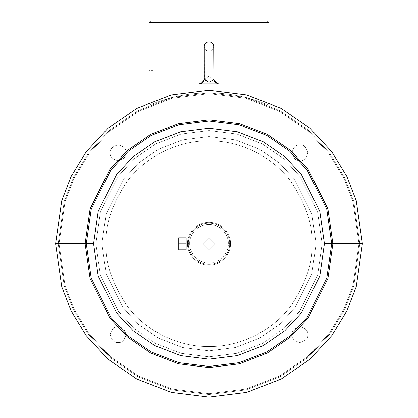 <?xml version="1.0" encoding="UTF-8"?>
<svg xmlns="http://www.w3.org/2000/svg" width="418" height="418" viewBox="0 0 418 418"><rect width="100%" height="100%" fill="white"/><g stroke="black" fill="none" stroke-linecap="round" stroke-linejoin="round"><path stroke-width="0.31" stroke-dasharray="2.09 1.57" d="M178.58 237.706L178.58 243.704L186.292 243.704L186.292 237.706L178.58 237.706L186.292 237.706L186.292 249.703L178.58 249.703L178.58 237.706L186.292 237.706L178.58 237.706L178.58 249.703L186.292 249.703L186.292 243.704L178.58 243.704L178.58 249.703L186.292 249.703L178.58 249.703L178.58 237.706M186.292 249.703L186.292 237.706L186.292 249.703M212.025 80.93L209 82.294L213.713 78.971L213.525 79.572L213.713 78.971L213.891 80.12L213.713 46.607C213.436 49.47 211.863 51.043 209 51.32C206.137 51.043 204.564 49.47 204.287 46.607L204.475 79.572L204.318 79.039L204.13 80.047L200.494 83.887L199.146 83.887L218.854 83.887L200.494 83.887L204.13 80.042L204.318 79.039L204.475 79.572L204.287 78.971L204.825 79.775M209 63.745C214.596 63.745 214.596 63.745 209 63.745C214.596 63.745 214.596 63.745 209 63.745L209 41.894L209 63.745C214.596 63.745 214.596 63.745 209 63.745L209 51.32L209 63.745C214.596 63.745 214.596 63.745 209 63.745C214.596 63.745 214.596 63.745 209 63.745C214.596 63.745 214.596 63.745 209 63.745L209 76.175L209 63.745C203.404 63.745 203.404 63.745 209 63.745L209 76.175L209 63.745C203.404 63.745 203.404 63.745 209 63.745C203.404 63.745 203.404 63.745 209 63.745L209 41.894L209 63.745C203.404 63.745 203.404 63.745 209 63.745C203.404 63.745 203.404 63.745 209 63.745L209 51.32L209 63.745C203.404 63.745 203.404 63.745 209 63.745M214.533 81.453L213.713 78.971L212.668 80.345M206.131 81.055L209 82.294C205.332 80.408 203.77 79.321 204.318 79.039M199.146 90.628L199.146 93.204C198.529 92.859 219.45 92.853 218.854 93.204L218.854 90.628L218.854 93.204C219.45 92.853 198.529 92.859 199.146 93.204C198.54 92.853 219.466 92.853 218.854 93.204C219.466 92.853 198.54 92.853 199.146 93.204L199.146 90.628M149.012 43.179L149.012 70.605L153.296 70.605L153.296 43.179L149.012 43.179L149.012 70.605L149.012 43.179L153.296 43.179L153.296 70.605L149.012 70.605L149.012 43.179M86.286 243.704L91.192 209.345L110.827 170.079L128.31 151.248L151.253 135.427L178.794 124.768L209 120.99L239.206 124.768L266.747 135.427L289.69 151.248L307.173 170.079L326.808 209.345L331.714 243.704L326.808 209.345L307.173 170.079L289.69 151.248L266.747 135.427L239.206 124.768L209 120.99L178.794 124.768L151.253 135.427L128.31 151.248L110.827 170.079L91.192 209.345L86.286 243.704L91.192 278.064L110.827 317.335L128.31 336.161L151.253 351.982L178.794 362.646L209 366.419L239.206 362.646L266.747 351.982L289.69 336.161L307.173 317.335L326.808 278.064L331.714 243.704L326.808 278.064L307.173 317.335L289.69 336.161L266.747 351.982L239.206 362.646L209 366.419L178.794 362.646L151.253 351.982L128.31 336.161L110.827 317.335L91.192 278.064L86.286 243.704M214.93 243.704L209 249.635L203.07 243.704L209 249.635L214.93 243.704L209 237.779L203.07 243.704L209 249.635L214.93 243.704L209 249.635L203.07 243.704L209 237.779L214.93 243.704L209 237.779L203.07 243.704L209 237.779L214.93 243.704M126.032 152.816C126.487 149.064 123.843 146.425 118.106 144.884C112.374 146.425 109.73 149.064 110.18 152.816C109.73 149.064 112.374 146.425 118.106 144.884C123.843 146.425 126.487 149.064 126.032 152.816C126.487 149.064 123.843 146.425 118.106 144.884C112.374 146.425 109.73 149.064 110.18 152.816C109.73 156.562 112.374 159.206 118.106 160.742C123.843 159.206 126.487 156.562 126.032 152.816C126.487 156.562 123.843 159.206 118.106 160.742C112.374 159.206 109.73 156.562 110.18 152.816C109.73 149.064 112.374 146.425 118.106 144.884C123.843 146.425 126.487 149.064 126.032 152.816C126.487 156.562 123.843 159.206 118.106 160.742C112.374 159.206 109.73 156.562 110.18 152.816C109.73 156.562 112.374 159.206 118.106 160.742C123.843 159.206 126.487 156.562 126.032 152.816M55.604 243.704L61.744 286.659L71.117 310.924L86.286 335.743L108.137 359.276L136.817 379.053L171.244 392.382L209 397.1L246.756 392.382L281.183 379.053L309.863 359.276L331.714 335.743L346.883 310.924L356.256 286.659L362.396 243.704L356.256 286.659L346.883 310.924L331.714 335.743L309.863 359.276L281.183 379.053L246.756 392.382L209 397.1L171.244 392.382L136.817 379.053L108.137 359.276L86.286 335.743L71.117 310.924L61.744 286.659L55.604 243.704L61.744 200.755L71.117 176.49L86.286 151.671L108.137 128.138L136.817 108.361L171.244 95.032L209 90.314L246.756 95.032L281.183 108.361L309.863 128.138L331.714 151.671L346.883 176.49L356.256 200.755L362.396 243.704L356.256 200.755L346.883 176.49L331.714 151.671L309.863 128.138L281.183 108.361L246.756 95.032L209 90.314L171.244 95.032L136.817 108.361L108.137 128.138L86.286 151.671L71.117 176.49L61.744 200.755L55.604 243.704M322.116 243.704L317.591 275.378L299.492 311.577L283.378 328.929L262.232 343.518L236.844 353.341L209 356.826L181.156 353.341L155.768 343.518L134.622 328.929L118.508 311.577L100.409 275.378L95.884 243.704L100.409 275.378L118.508 311.577L134.622 328.929L155.768 343.518L181.156 353.341L209 356.826L236.844 353.341L262.232 343.518L283.378 328.929L299.492 311.577L317.591 275.378L322.116 243.704L317.591 275.378L299.492 311.577L283.378 328.929L262.232 343.518L236.844 353.341L209 356.826L181.156 353.341L155.768 343.518L134.622 328.929L118.508 311.577L100.409 275.378L95.884 243.704L100.409 212.036L118.508 175.837L134.622 158.479L155.768 143.896L181.156 134.068L209 130.588L236.844 134.068L262.232 143.896L283.378 158.479L299.492 175.837L317.591 212.036L322.116 243.704L317.591 212.036L299.492 175.837L283.378 158.479L262.232 143.896L236.844 134.068L209 130.588L181.156 134.068L155.768 143.896L134.622 158.479L118.508 175.837L100.409 212.036L95.884 243.704L100.409 212.036L118.508 175.837L134.622 158.479L155.768 143.896L181.156 134.068L209 130.588L236.844 134.068L262.232 143.896L283.378 158.479L299.492 175.837L317.591 212.036L322.116 243.704L317.591 212.036L299.492 175.837L283.378 158.479L262.232 143.896L236.844 134.068L209 130.588L181.156 134.068L155.768 143.896L134.622 158.479L118.508 175.837L100.409 212.036L95.884 243.704L100.409 275.378L118.508 311.577L134.622 328.929L155.768 343.518L181.156 353.341L209 356.826L236.844 353.341L262.232 343.518L283.378 328.929L299.492 311.577L317.591 275.378L322.116 243.704M358.968 243.704L352.97 285.698L343.8 309.419L328.971 333.684L307.606 356.695L279.574 376.028L245.915 389.059L209 393.672L172.085 389.059L138.426 376.028L110.394 356.695L89.029 333.684L74.2 309.419L65.03 285.698L59.032 243.704L65.03 285.698L74.2 309.419L89.029 333.684L110.394 356.695L138.426 376.028L172.085 389.059L209 393.672L245.915 389.059L279.574 376.028L307.606 356.695L328.971 333.684L343.8 309.419L352.97 285.698L358.968 243.704L352.97 285.698L343.8 309.419L328.971 333.684L307.606 356.695L279.574 376.028L245.915 389.059L209 393.672L172.085 389.059L138.426 376.028L110.394 356.695L89.029 333.684L74.2 309.419L65.03 285.698L59.032 243.704L65.03 201.716L74.2 177.99L89.029 153.725L110.394 130.719L138.426 111.381L172.085 98.355L209 93.742L245.915 98.355L279.574 111.381L307.606 130.719L328.971 153.725L343.8 177.99L352.97 201.716L358.968 243.704L352.97 201.716L343.8 177.99L328.971 153.725L307.606 130.719L279.574 111.381L245.915 98.355L209 93.742L172.085 98.355L138.426 111.381L110.394 130.719L89.029 153.725L74.2 177.99L65.03 201.716L59.032 243.704L65.03 201.716L74.2 177.99L89.029 153.725L110.394 130.719L138.426 111.381L172.085 98.355L209 93.742L245.915 98.355L279.574 111.381L307.606 130.719L328.971 153.725L343.8 177.99L352.97 201.716L358.968 243.704L352.97 201.716L343.8 177.99L328.971 153.725L307.606 130.719L279.574 111.381L245.915 98.355L209 93.742L172.085 98.355L138.426 111.381L110.394 130.719L89.029 153.725L74.2 177.99L65.03 201.716L59.032 243.704L65.03 285.698L74.2 309.419L89.029 333.684L110.394 356.695L138.426 376.028L172.085 389.059L209 393.672L245.915 389.059L279.574 376.028L307.606 356.695L328.971 333.684L343.8 309.419L352.97 285.698L358.968 243.704M316.118 243.704L311.833 273.701L294.695 307.977L279.433 324.41L259.411 338.225L235.365 347.53L209 350.827L182.635 347.53L158.589 338.225L138.567 324.41L123.305 307.977L106.167 273.701L101.882 243.704L106.167 273.701L123.305 307.977L138.567 324.41L158.589 338.225L182.635 347.53L209 350.827L235.365 347.53L259.411 338.225L279.433 324.41L294.695 307.977L311.833 273.701L316.118 243.704L311.833 273.701L294.695 307.977L279.433 324.41L259.411 338.225L235.365 347.53L209 350.827L182.635 347.53L158.589 338.225L138.567 324.41L123.305 307.977L106.167 273.701L101.882 243.704L106.167 213.713L123.305 179.437L138.567 162.999L158.589 149.189L182.635 139.884L209 136.587L235.365 139.884L259.411 149.189L279.433 162.999L294.695 179.437L311.833 213.713L316.118 243.704L311.833 213.713L294.695 179.437L279.433 162.999L259.411 149.189L235.365 139.884L209 136.587L182.635 139.884L158.589 149.189L138.567 162.999L123.305 179.437L106.167 213.713L101.882 243.704L106.167 213.713L123.305 179.437L138.567 162.999L158.589 149.189L182.635 139.884L209 136.587L235.365 139.884L259.411 149.189L279.433 162.999L294.695 179.437L311.833 213.713L316.118 243.704L311.833 213.713L294.695 179.437L279.433 162.999L259.411 149.189L235.365 139.884L209 136.587L182.635 139.884L158.589 149.189L138.567 162.999L123.305 179.437L106.167 213.713L101.882 243.704L106.167 273.701L123.305 307.977L138.567 324.41L158.589 338.225L182.635 347.53L209 350.827L235.365 347.53L259.411 338.225L279.433 324.41L294.695 307.977L311.833 273.701L316.118 243.704M311.833 243.704C313.207 225.835 306.352 205.264 291.268 182.008C275.488 159.922 243.908 140.464 209 140.871C174.092 140.464 142.512 159.922 126.732 182.008C111.648 205.264 104.793 225.835 106.167 243.704C104.793 225.835 111.648 205.264 126.732 182.008C142.512 159.922 174.092 140.464 209 140.871C243.908 140.464 275.488 159.922 291.268 182.008C306.352 205.264 313.207 225.835 311.833 243.704C313.207 261.579 306.352 282.145 291.268 305.406C275.488 327.493 243.908 346.95 209 346.538C174.092 346.95 142.512 327.493 126.732 305.406C111.648 282.145 104.793 261.579 106.167 243.704C104.793 225.835 111.648 205.264 126.732 182.008C142.512 159.922 174.092 140.464 209 140.871C243.908 140.464 275.488 159.922 291.268 182.008C306.352 205.264 313.207 225.835 311.833 243.704C313.207 261.579 306.352 282.145 291.268 305.406C275.488 327.493 243.908 346.95 209 346.538C174.092 346.95 142.512 327.493 126.732 305.406C111.648 282.145 104.793 261.579 106.167 243.704C104.793 261.579 111.648 282.145 126.732 305.406C142.512 327.493 174.092 346.95 209 346.538C243.908 346.95 275.488 327.493 291.268 305.406C306.352 282.145 313.207 261.579 311.833 243.704C313.207 225.835 306.352 205.264 291.268 182.008C275.488 159.922 243.908 140.464 209 140.871C174.092 140.464 142.512 159.922 126.732 182.008C111.648 205.264 104.793 225.835 106.167 243.704C104.793 261.579 111.648 282.145 126.732 305.406C142.512 327.493 174.092 346.95 209 346.538C243.908 346.95 275.488 327.493 291.268 305.406C306.352 282.145 313.207 261.579 311.833 243.704M230.422 243.704C231.285 249.974 224.858 264.84 209 265.132C193.142 264.84 186.715 249.974 187.577 243.704C186.715 249.974 193.142 264.84 209 265.132C224.858 264.84 231.285 249.974 230.422 243.704C231.285 249.974 224.858 264.84 209 265.132C193.142 264.84 186.715 249.974 187.577 243.704C186.715 237.44 193.142 222.575 209 222.282C224.858 222.575 231.285 237.44 230.422 243.704C231.285 237.44 224.858 222.575 209 222.282C193.142 222.575 186.715 237.44 187.577 243.704C186.715 237.44 193.142 222.575 209 222.282C224.858 222.575 231.285 237.44 230.422 243.704C231.285 237.44 224.858 222.575 209 222.282C193.142 222.575 186.715 237.44 187.577 243.704C186.715 249.974 193.142 264.84 209 265.132C224.858 264.84 231.285 249.974 230.422 243.704M229.566 243.704C230.391 249.724 224.22 263.993 209 264.275C193.78 263.993 187.609 249.724 188.434 243.704C187.609 249.724 193.78 263.993 209 264.275C224.22 263.993 230.391 249.724 229.566 243.704C230.391 249.724 224.22 263.993 209 264.275C193.78 263.993 187.609 249.724 188.434 243.704L189.72 243.704C188.941 249.347 194.731 262.723 209 262.99C223.269 262.723 229.059 249.347 228.28 243.704L229.566 243.704L228.28 243.704C229.059 238.067 223.269 224.685 209 224.424C194.731 224.685 188.941 238.067 189.72 243.704L188.434 243.704C187.609 237.69 193.78 223.421 209 223.139C224.22 223.421 230.391 237.69 229.566 243.704C230.391 237.69 224.22 223.421 209 223.139C193.78 223.421 187.609 237.69 188.434 243.704C187.609 237.69 193.78 223.421 209 223.139C224.22 223.421 230.391 237.69 229.566 243.704C230.391 237.69 224.22 223.421 209 223.139C193.78 223.421 187.609 237.69 188.434 243.704C187.609 249.724 193.78 263.993 209 264.275C224.22 263.993 230.391 249.724 229.566 243.704M299.894 160.742C303.64 161.191 306.284 158.547 307.82 152.816C306.284 147.079 303.64 144.435 299.894 144.884C303.64 144.435 306.284 147.079 307.82 152.816C306.284 158.547 303.64 161.191 299.894 160.742C296.148 161.191 293.504 158.547 291.968 152.816C293.504 147.079 296.148 144.435 299.894 144.884C296.148 144.435 293.504 147.079 291.968 152.816C293.504 158.547 296.148 161.191 299.894 160.742C303.64 161.191 306.284 158.547 307.82 152.816C306.284 147.079 303.64 144.435 299.894 144.884C296.148 144.435 293.504 147.079 291.968 152.816C293.504 158.547 296.148 161.191 299.894 160.742C296.148 161.191 293.504 158.547 291.968 152.816C293.504 147.079 296.148 144.435 299.894 144.884C303.64 144.435 306.284 147.079 307.82 152.816C306.284 158.547 303.64 161.191 299.894 160.742M291.968 334.599C291.513 338.345 294.157 340.989 299.894 342.525C305.626 340.989 308.27 338.345 307.82 334.599C308.27 338.345 305.626 340.989 299.894 342.525C294.157 340.989 291.513 338.345 291.968 334.599C291.513 330.852 294.157 328.208 299.894 326.672C305.626 328.208 308.27 330.852 307.82 334.599C308.27 330.852 305.626 328.208 299.894 326.672C294.157 328.208 291.513 330.852 291.968 334.599C291.513 338.345 294.157 340.989 299.894 342.525C305.626 340.989 308.27 338.345 307.82 334.599C308.27 330.852 305.626 328.208 299.894 326.672C294.157 328.208 291.513 330.852 291.968 334.599C291.513 330.852 294.157 328.208 299.894 326.672C305.626 328.208 308.27 330.852 307.82 334.599C308.27 338.345 305.626 340.989 299.894 342.525C294.157 340.989 291.513 338.345 291.968 334.599M118.106 326.672C114.36 326.223 111.716 328.867 110.18 334.599C111.716 340.336 114.36 342.974 118.106 342.525C114.36 342.974 111.716 340.336 110.18 334.599C111.716 328.867 114.36 326.223 118.106 326.672C121.852 326.223 124.496 328.867 126.032 334.599C124.496 340.336 121.852 342.974 118.106 342.525C121.852 342.974 124.496 340.336 126.032 334.599C124.496 328.867 121.852 326.223 118.106 326.672C114.36 326.223 111.716 328.867 110.18 334.599C111.716 340.336 114.36 342.974 118.106 342.525C121.852 342.974 124.496 340.336 126.032 334.599C124.496 328.867 121.852 326.223 118.106 326.672C121.852 326.223 124.496 328.867 126.032 334.599C124.496 340.336 121.852 342.974 118.106 342.525C114.36 342.974 111.716 340.336 110.18 334.599C111.716 328.867 114.36 326.223 118.106 326.672M359.825 243.704L353.79 285.938L344.573 309.795L329.656 334.201L308.17 357.338L279.976 376.785L246.124 389.889L209 394.529L171.876 389.889L138.024 376.785L109.829 357.338L88.344 334.201L73.427 309.795L64.21 285.938L58.175 243.704L64.21 285.938L73.427 309.795L88.344 334.201L109.829 357.338L138.024 376.785L171.876 389.889L209 394.529L246.124 389.889L279.976 376.785L308.17 357.338L329.656 334.201L344.573 309.795L353.79 285.938L359.825 243.704L353.79 201.476L344.573 177.613L329.656 153.213L308.17 130.071L279.976 110.629L246.124 97.525L209 92.885L171.876 97.525L138.024 110.629L109.829 130.071L88.344 153.213L73.427 177.613L64.21 201.476L58.175 243.704L64.21 201.476L73.427 177.613L88.344 153.213L109.829 130.071L138.024 110.629L171.876 97.525L209 92.885L246.124 97.525L279.976 110.629L308.17 130.071L329.656 153.213L344.573 177.613L353.79 201.476L359.825 243.704L353.79 285.938L344.573 309.795L329.656 334.201L308.17 357.338L279.976 376.785L246.124 389.889L209 394.529L171.876 389.889L138.024 376.785L109.829 357.338L88.344 334.201L73.427 309.795L64.21 285.938L58.175 243.704L64.21 201.476L73.427 177.613L88.344 153.213L109.829 130.071L138.024 110.629L171.876 97.525L209 92.885L246.124 97.525L279.976 110.629L308.17 130.071L329.656 153.213L344.573 177.613L353.79 201.476L359.825 243.704L353.79 201.476L344.573 177.613L329.656 153.213L308.17 130.071L279.976 110.629L246.124 97.525L209 92.885L171.876 97.525L138.024 110.629L109.829 130.071L88.344 153.213L73.427 177.613L64.21 201.476L58.175 243.704L64.21 285.938L73.427 309.795L88.344 334.201L109.829 357.338L138.024 376.785L171.876 389.889L209 394.529L246.124 389.889L279.976 376.785L308.17 357.338L329.656 334.201L344.573 309.795L353.79 285.938L359.825 243.704M149.012 105.326C189.004 88.835 228.996 88.835 268.988 105.326C228.996 88.835 189.004 88.835 149.012 105.326L149.012 22.614L268.988 22.614L268.988 105.326L268.988 22.614L149.012 22.614L149.012 105.326C189.004 88.835 228.996 88.835 268.988 105.326C228.996 88.835 189.004 88.835 149.012 105.326M189.72 243.704C188.941 238.067 194.731 224.685 209 224.424C223.269 224.685 229.059 238.067 228.28 243.704C229.059 249.347 223.269 262.723 209 262.99C194.731 262.723 188.941 249.347 189.72 243.704M268.988 102.53L268.988 105.326L268.988 102.53M267.274 20.9L150.726 20.9L149.012 22.614L150.726 20.9L267.274 20.9L268.988 22.614L267.274 20.9M153.296 70.605L153.296 43.179L153.296 70.605M205.045 80.031L205.949 80.909M204.475 79.572L209 76.175L213.525 79.572L214.69 81.75M203.451 81.473L202.866 82.189M204.141 80.01L204.287 78.971M214.596 81.547L214.946 81.985"/><path stroke-width="0.63" d="M209 82.294L204.287 78.971L209 82.294C212.699 80.371 214.262 79.289 213.682 79.049C214.262 79.289 212.699 80.371 209 82.294L209 63.745C214.596 63.745 214.596 63.745 209 63.745C214.596 63.745 214.596 63.745 209 63.745L209 82.294M199.146 83.887L217.543 83.887L213.891 80.115L217.543 83.887L199.146 83.887L199.146 90.628L199.146 83.887L201.371 83.276L202.866 82.189M212.668 80.345L212.025 80.93M209 63.745C203.404 63.745 203.404 63.745 209 63.745L209 41.894L209 63.745C203.404 63.745 203.404 63.745 209 63.745M218.854 83.887L217.543 83.887L218.854 83.887L218.854 90.628L218.854 83.887C216.519 83.637 214.862 82.372 213.885 80.089M86.286 243.704L91.192 278.064L110.827 317.335L128.31 336.161L151.253 351.982L178.794 362.646L209 366.419L239.206 362.646L266.747 351.982L289.69 336.161L307.173 317.335L326.808 278.064L331.714 243.704L324.431 243.704L319.812 276.026L301.347 312.967L284.898 330.675L263.319 345.555L237.414 355.587L209 359.135L180.586 355.587L154.681 345.555L133.102 330.675L116.653 312.967L98.188 276.026L93.569 243.704L86.286 243.704L91.192 209.345L110.827 170.079L128.31 151.248L151.253 135.427L178.794 124.768L209 120.99L239.206 124.768L266.747 135.427L289.69 151.248L307.173 170.079L326.808 209.345L331.714 243.704L332.89 243.704L327.937 209.016L308.113 169.374L290.463 150.365L267.301 134.392L239.498 123.629L209 119.814L178.502 123.629L150.699 134.392L127.537 150.365L109.887 169.374L90.063 209.016L85.11 243.704L86.286 243.704L55.604 243.704L61.744 286.659L71.117 310.924L86.286 335.743L108.137 359.276L136.817 379.053L171.244 392.382L209 397.1L246.756 392.382L281.183 379.053L309.863 359.276L331.714 335.743L346.883 310.924L356.256 286.659L362.396 243.704L332.89 243.704L327.937 278.393L308.113 318.041L290.463 337.049L267.301 353.022L239.498 363.785L209 367.594L178.502 363.785L150.699 353.022L127.537 337.049L109.887 318.041L90.063 278.393L85.11 243.704L90.063 209.016L109.887 169.374L127.537 150.365L150.699 134.392L178.502 123.629L209 119.814L239.498 123.629L267.301 134.392L290.463 150.365L308.113 169.374L327.937 209.016L332.89 243.704L362.396 243.704L356.256 286.659L346.883 310.924L331.714 335.743L309.863 359.276L281.183 379.053L246.756 392.382L209 397.1L171.244 392.382L136.817 379.053L108.137 359.276L86.286 335.743L71.117 310.924L61.744 286.659L55.604 243.704L61.744 200.755L71.117 176.49L86.286 151.671L108.137 128.138L136.817 108.361L171.244 95.032L209 90.314L246.756 95.032L281.183 108.361L309.863 128.138L331.714 151.671L346.883 176.49L356.256 200.755L362.396 243.704L356.256 200.755L346.883 176.49L331.714 151.671L309.863 128.138L281.183 108.361L246.756 95.032L209 90.314L171.244 95.032L136.817 108.361L108.137 128.138L86.286 151.671L71.117 176.49L61.744 200.755L55.604 243.704L85.11 243.704L90.063 278.393L109.887 318.041L127.537 337.049L150.699 353.022L178.502 363.785L209 367.594L239.498 363.785L267.301 353.022L290.463 337.049L308.113 318.041L327.937 278.393L332.89 243.704L331.714 243.704L326.808 278.064L307.173 317.335L289.69 336.161L266.747 351.982L239.206 362.646L209 366.419L178.794 362.646L151.253 351.982L128.31 336.161L110.827 317.335L91.192 278.064L86.286 243.704L93.569 243.704L98.188 276.026L116.653 312.967L133.102 330.675L154.681 345.555L180.586 355.587L209 359.135L237.414 355.587L263.319 345.555L284.898 330.675L301.347 312.967L319.812 276.026L324.431 243.704L319.812 211.388L301.347 174.447L284.898 156.74L263.319 141.854L237.414 131.827L209 128.274L180.586 131.827L154.681 141.854L133.102 156.74L116.653 174.447L98.188 211.388L93.569 243.704L98.188 211.388L116.653 174.447L133.102 156.74L154.681 141.854L180.586 131.827L209 128.274L237.414 131.827L263.319 141.854L284.898 156.74L301.347 174.447L319.812 211.388L324.431 243.704L331.714 243.704L326.808 209.345L307.173 170.079L289.69 151.248L266.747 135.427L239.206 124.768L209 120.99L178.794 124.768L151.253 135.427L128.31 151.248L110.827 170.079L91.192 209.345L86.286 243.704M268.988 22.614L268.988 102.53L268.988 22.614L149.012 22.614L149.012 102.53L149.012 22.614L150.726 20.9L267.274 20.9L150.726 20.9L149.012 22.614L268.988 22.614L267.274 20.9L268.988 22.614M213.88 80.084L213.713 46.607C213.436 43.744 211.863 42.176 209 41.894C206.137 42.176 204.564 43.744 204.287 46.607L204.287 78.971C203.953 81.113 202.798 82.628 200.807 83.522C201.523 83.704 202.746 82.388 204.475 79.572M204.141 80.016L203.838 80.815M203.702 81.071L203.451 81.473M214.946 81.985L217.177 83.516L214.69 81.75"/></g></svg>
